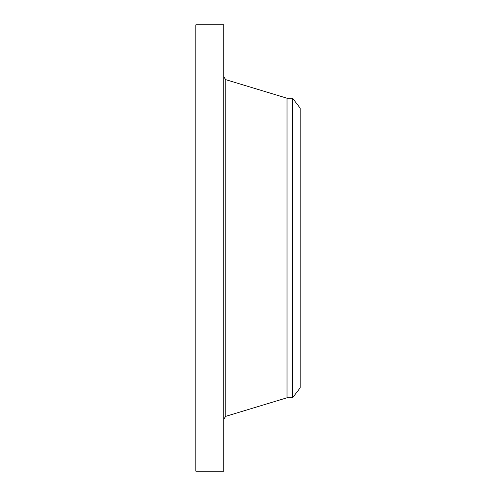 <?xml version="1.0" encoding="UTF-8"?>
<svg xmlns="http://www.w3.org/2000/svg" width="496" height="496" viewBox="0 0 496 496"><rect width="100%" height="100%" fill="white"/><g stroke="black" fill="none" stroke-linecap="round" stroke-linejoin="round"><path stroke-width="0.74" d="M195.839 471.2L195.839 24.8L223.801 24.8L223.801 471.2L195.839 471.2M300.161 108.116L300.161 387.884L292.566 397.78L292.566 98.22L300.161 108.116M292.566 397.78L287.017 397.78L287.017 98.22L225.804 79.676L223.801 76.979M287.017 397.78L225.804 416.324L225.804 79.676M292.566 98.22L287.017 98.22M225.804 416.324L223.801 419.021"/></g></svg>
